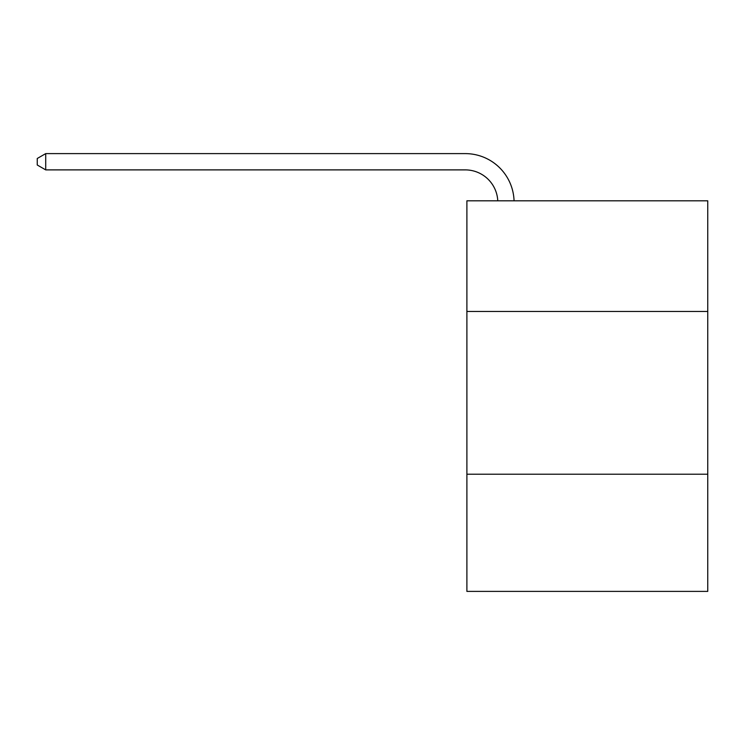 <?xml version="1.0" encoding="UTF-8"?>
<svg xmlns="http://www.w3.org/2000/svg" width="745" height="745" viewBox="0 0 745 745"><rect width="100%" height="100%" fill="white"/><g stroke="black" fill="none" stroke-linecap="round" stroke-linejoin="round"><path stroke-width="1.12" d="M707.75 311.475L707.75 200.805L466.892 200.805L466.892 311.475L707.75 311.475L707.75 591.39L466.892 591.39L466.892 311.475M707.75 474.211L466.892 474.211M497.772 200.805A32.547 32.547 0 0 0 465.262 169.888A32.547 32.547 0 0 1 497.772 200.805A32.547 32.547 0 0 0 465.262 169.888A32.547 32.547 0 0 1 497.772 200.805A32.547 32.547 0 0 0 465.262 169.888A32.547 32.547 0 0 1 497.772 200.805A32.547 32.547 0 0 0 465.262 169.888A32.547 32.547 0 0 1 497.772 200.805A32.547 32.547 0 0 0 465.262 169.888A32.547 32.547 0 0 1 497.772 200.805A32.547 32.547 0 0 0 465.262 169.888A32.547 32.547 0 0 1 497.772 200.805A32.547 32.547 0 0 0 465.262 169.888A32.547 32.547 0 0 1 497.772 200.805A32.547 32.547 0 0 0 465.262 169.888A32.547 32.547 0 0 1 497.772 200.805A32.547 32.547 0 0 0 465.262 169.888A32.547 32.547 0 0 1 497.772 200.805A32.547 32.547 0 0 0 465.262 169.888A32.547 32.547 0 0 1 497.772 200.805A32.547 32.547 0 0 0 465.262 169.888A32.547 32.547 0 0 1 497.772 200.805A32.547 32.547 0 0 0 465.262 169.888A32.547 32.547 0 0 1 497.772 200.805A32.547 32.547 0 0 0 465.262 169.888A32.547 32.547 0 0 1 497.772 200.805A32.547 32.547 0 0 0 465.262 169.888A32.547 32.547 0 0 1 497.772 200.805A32.547 32.547 0 0 0 465.262 169.888A32.547 32.547 0 0 1 497.772 200.805A32.547 32.547 0 0 0 465.262 169.888A32.547 32.547 0 0 1 497.772 200.805A32.547 32.547 0 0 0 465.262 169.888A32.547 32.547 0 0 1 497.772 200.805A32.547 32.547 0 0 0 465.262 169.888A32.547 32.547 0 0 1 497.772 200.805A32.547 32.547 0 0 0 465.262 169.888L45.715 169.888L37.25 164.999L37.25 158.489L45.715 153.61L465.262 153.61A48.825 48.825 0 0 1 514.059 200.805M45.715 153.61L465.262 153.61L45.715 153.61L465.262 153.61L45.715 153.61L465.262 153.61L45.715 153.61L465.262 153.61L45.715 153.61L465.262 153.61L45.715 153.61L465.262 153.61L45.715 153.61L465.262 153.61L45.715 153.61L465.262 153.61L45.715 153.61L465.262 153.61L45.715 153.61L465.262 153.61L45.715 153.61L465.262 153.61L45.715 153.61L465.262 153.61L45.715 153.61L465.262 153.61L45.715 153.61L465.262 153.61L45.715 153.61L465.262 153.61L45.715 153.61L465.262 153.61L45.715 153.61L465.262 153.61L45.715 153.61L465.262 153.61L45.715 153.61L45.715 169.888"/></g></svg>
